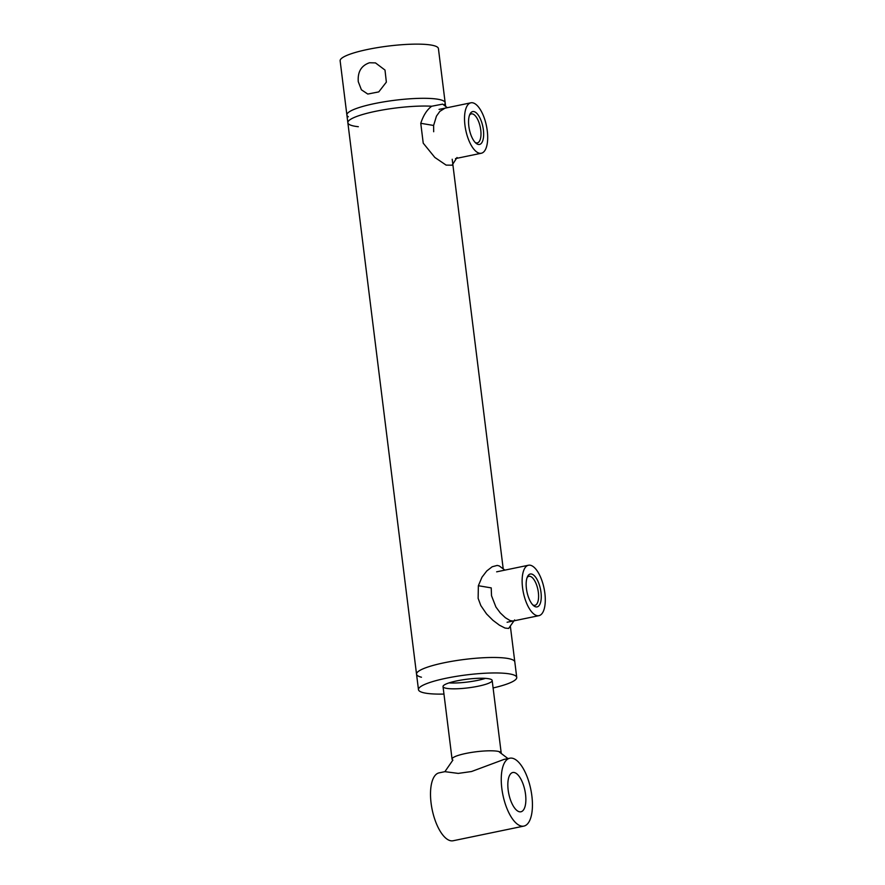 <?xml version="1.0" encoding="UTF-8"?>
<svg xmlns="http://www.w3.org/2000/svg" width="885" height="885" viewBox="0 0 885 885"><rect width="100%" height="100%" fill="white"/><g stroke="black" fill="none" stroke-linecap="round" stroke-linejoin="round"><path stroke-width="1.33" d="M514.627 619.92L508.632 628.45L505.003 628.051L499.45 625.197L492.923 620.297L486.551 613.936L480.832 605.594L478.132 598.337L478.365 585.726L481.982 577.197L486.783 570.947L492.171 566.765L497.204 565.427L499.262 565.935L504.904 570.117M513.046 621.027L510.18 620.617L505.401 617.752L500.257 612.896L495.91 607.01L491.518 595.738L491.219 587.883L478.365 585.726M457.025 157.497L452.124 165.196L446.117 165.108L434.823 157.43L423.229 143.171L420.762 123.303C423.373 115.36 427.024 109.663 431.714 106.233A49.516 8.706 -7.1 0 1 431.725 106.233L442.666 104.12L447.312 107.693M455.476 158.592L481.329 153.238A25.753 10.565 78.3 0 0 487.259 130.781A25.753 10.565 78.3 0 0 470.886 102.804A25.753 10.565 78.3 0 0 465.764 130.161A25.753 10.565 78.3 0 0 481.329 153.238M433.683 131.743L433.617 125.46L436.46 116.112L439.845 111.366L445 108.169M358.325 126.71A49.516 8.706 -7.1 0 1 352.772 125.792A49.516 8.706 -7.1 0 1 347.86 122.749A49.516 8.706 -7.1 0 1 377.674 110.89A49.516 8.706 -7.1 0 1 431.714 106.233A49.516 8.706 172.9 0 0 377.674 110.89A49.516 8.706 172.9 0 0 347.86 122.749L416.536 674.182A49.516 8.706 -7.1 0 1 455.178 660.763A49.516 8.706 -7.1 0 1 510.778 659.126A49.516 8.706 -7.1 0 1 514.816 661.936A49.516 8.706 172.9 0 0 464.603 659.425A49.516 8.706 172.9 0 0 416.536 674.182A49.516 8.706 172.9 0 0 421.459 677.224M444.159 104.85A49.516 8.706 172.9 0 0 445.166 102.771A49.516 8.706 172.9 0 0 394.953 100.248A49.516 8.706 172.9 0 0 346.887 115.006A49.516 8.706 172.9 0 0 348.369 116.776M504.074 759.396L471.539 771.521L458.275 773.401L444.889 771.665L452.91 760.06M525.535 794.299A20.056 8.219 -101.7 0 1 520.911 811.788A20.056 8.219 -101.7 0 1 508.798 793.823A20.056 8.219 -101.7 0 1 512.78 772.517A20.056 8.219 -101.7 0 1 525.535 794.299M501.828 788.435A34.659 14.215 78.3 0 0 523.876 826.092A34.659 14.215 78.3 0 0 530.768 789.265A34.659 14.215 78.3 0 0 509.815 758.213A34.659 14.215 78.3 0 0 501.828 788.435M444.889 771.665L439.06 772.87A34.659 14.215 78.3 0 0 431.084 803.093A34.659 14.215 78.3 0 0 453.131 840.75L523.876 826.092M369.499 62.758L375.472 62.901L384.997 70.059L386.358 82.117L378.769 91.896L367.773 94.053L361.401 89.783L358.27 81.686C357.54 71.895 361.279 65.59 369.499 62.758M346.887 115.006L340.139 60.833A49.516 8.706 172.9 0 1 377.751 47.58A49.516 8.706 172.9 0 1 433.495 45.544A49.516 8.706 172.9 0 1 438.418 48.587L445.166 102.771A49.516 8.706 172.9 0 0 440.243 99.728A49.516 8.706 172.9 0 0 384.499 101.753A49.516 8.706 172.9 0 0 346.887 115.006L347.86 122.749M485.434 678.364A24.758 4.348 -7.1 0 1 449.049 682.899M457.833 680.687A24.758 4.348 -7.1 0 1 492.171 680.476A24.758 4.348 -7.1 0 1 468.143 687.855A24.758 4.348 -7.1 0 1 443.031 686.594A24.758 4.348 -7.1 0 1 457.833 680.687M443.971 694.072A49.516 8.706 -7.1 0 1 418.472 689.658A49.516 8.706 -7.1 0 1 457.102 676.24A49.516 8.706 -7.1 0 1 512.703 674.613A49.516 8.706 -7.1 0 1 516.74 677.412A49.516 8.706 -7.1 0 1 493.1 687.955M501.164 753.412A24.758 4.348 172.9 0 0 501.209 753.035A24.758 4.348 172.9 0 0 486.894 750.867A24.758 4.348 172.9 0 0 461.03 754.584A24.758 4.348 172.9 0 0 452.069 759.153A24.758 4.348 172.9 0 0 452.567 759.872L452.877 760.115M469.537 115.116A14.802 6.073 -101.7 0 1 471.329 113.888A14.802 6.073 -101.7 0 1 472.535 113.922A14.802 6.073 -101.7 0 1 480.544 128.568A14.802 6.073 -101.7 0 1 477.336 142.883A14.802 6.073 -101.7 0 1 476.141 142.85A14.802 6.073 -101.7 0 1 475.201 142.474M474.061 111.621A16.782 6.881 78.3 0 0 470.035 113.966A16.782 6.881 78.3 0 0 469.36 129.42A16.782 6.881 78.3 0 0 476.119 143.326A16.782 6.881 78.3 0 0 483.586 132.031A16.782 6.881 78.3 0 0 474.061 111.621M527.128 577.54A14.802 6.073 -101.7 0 1 528.931 576.323A14.802 6.073 -101.7 0 1 530.137 576.356A14.802 6.073 -101.7 0 1 538.146 590.992A14.802 6.073 -101.7 0 1 534.938 605.318A14.802 6.073 -101.7 0 1 533.732 605.274A14.802 6.073 -101.7 0 1 532.803 604.909M531.664 574.055A16.782 6.881 78.3 0 0 527.626 576.4A16.782 6.881 78.3 0 0 526.962 591.844A16.782 6.881 78.3 0 0 533.71 605.76A16.782 6.881 78.3 0 0 541.189 594.454A16.782 6.881 78.3 0 0 531.664 574.055M544.861 593.204A25.753 10.565 78.3 0 0 528.478 565.238A25.753 10.565 78.3 0 0 523.367 592.596A25.753 10.565 78.3 0 0 538.932 615.661A25.753 10.565 78.3 0 0 544.861 593.204M433.617 125.46L420.762 123.303M445.166 102.771L445.62 106.388M509.815 758.213L503.985 759.418M507.979 758.589L499.428 752.084M516.74 677.412L510.402 626.547M418.472 689.658L416.536 674.182M452.202 159.267L503.211 568.823M501.209 753.035L492.171 680.476M452.069 759.153L443.031 686.594M439.037 109.408L470.886 102.804M507.094 622.255L538.932 615.661M496.64 571.832L528.478 565.238"/></g></svg>
